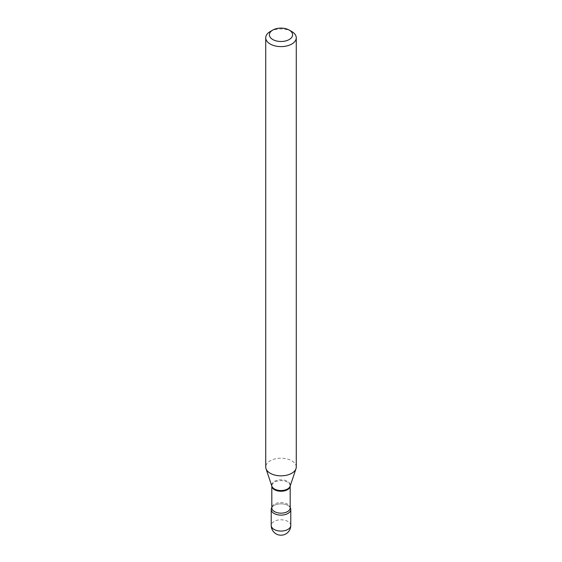 <?xml version="1.0" encoding="UTF-8"?>
<svg xmlns="http://www.w3.org/2000/svg" width="562" height="562" viewBox="0 0 562 562"><rect width="100%" height="100%" fill="white"/><g stroke="black" fill="none" stroke-linecap="round" stroke-linejoin="round"><path stroke-width="0.42" stroke-dasharray="2.81 2.11" d="M289.69 506.903A9.772 5.641 0 0 1 290.182 507.556A9.772 5.641 0 0 0 287.906 505.491A9.772 5.641 0 0 0 271.818 507.556A9.772 5.641 0 0 1 272.31 506.903L271.818 507.858A9.182 5.304 0 0 1 274.509 504.107A9.182 5.304 0 0 1 284.512 502.962A9.182 5.304 0 0 1 290.182 507.858L289.69 506.903A9.772 5.641 0 0 0 274.094 505.491A9.772 5.641 0 0 0 272.31 506.903M296.265 467.015A15.265 8.816 0 0 0 286.845 458.873A15.265 8.816 0 0 0 270.203 460.784A15.265 8.816 0 0 0 265.735 467.015M291.797 31.556A15.265 8.816 0 0 0 270.203 31.556M290.772 525.435A9.772 5.641 0 0 0 287.906 521.452A9.772 5.641 0 0 0 274.094 521.452A9.772 5.641 0 0 0 271.228 525.435M290.182 486.06A9.182 5.304 0 0 0 290.182 485.94A9.182 5.304 0 0 0 284.512 481.044A9.182 5.304 0 0 0 274.509 482.196A9.182 5.304 0 0 0 271.818 485.94A9.182 5.304 0 0 0 271.818 486.06L271.86 486.186A9.308 5.374 0 0 1 274.418 481.367A9.308 5.374 0 0 1 285.363 480.419A9.308 5.374 0 0 1 290.14 486.186L290.182 486.053"/><path stroke-width="0.84" d="M274.094 513.471A9.772 5.641 0 0 0 284.737 514.694A9.772 5.641 0 0 0 290.772 509.481A9.772 5.641 0 0 0 290.182 507.556A9.772 5.641 0 0 1 287.906 513.471A9.772 5.641 0 0 1 275.752 514.244A9.772 5.641 0 0 1 271.818 507.556A9.772 5.641 0 0 0 271.228 509.481A9.772 5.641 0 0 0 274.094 513.471M270.203 31.556L272.795 30.06A11.605 6.702 0 0 0 272.795 39.537A11.605 6.702 0 0 0 289.205 39.537A11.605 6.702 0 0 0 289.205 30.06A11.605 6.702 0 0 0 272.795 30.06L270.203 31.556A15.265 8.816 0 0 0 265.735 37.787A15.265 8.816 0 0 0 275.155 45.936A15.265 8.816 0 0 0 291.797 44.026A15.265 8.816 0 0 0 296.265 37.787A15.265 8.816 0 0 0 291.797 31.556L289.205 30.06M265.735 37.787L265.735 467.015A15.265 8.816 0 0 0 266.009 468.687A15.265 8.816 0 0 0 276.525 475.445A15.265 8.816 0 0 0 291.797 473.246A15.265 8.816 0 0 0 295.991 468.687A15.265 8.816 0 0 0 296.265 467.015L296.265 37.787M290.772 525.435A9.772 9.772 0 0 1 285.882 533.9A9.772 9.772 0 0 1 271.228 525.435A9.772 5.641 0 0 0 274.094 529.425A9.772 5.641 0 0 0 287.906 529.425A9.772 5.641 0 0 0 290.772 525.435L290.772 509.481M287.491 489.692A9.182 5.304 0 0 0 290.182 486.06L290.182 507.858A9.182 5.304 0 0 1 287.491 511.61A9.182 5.304 0 0 1 277.488 512.755A9.182 5.304 0 0 1 271.818 507.858L271.818 486.053A9.182 5.304 0 0 0 277.579 490.865A9.182 5.304 0 0 0 287.491 489.692M266.009 468.687L271.86 486.186A9.308 5.374 0 0 0 278.274 490.31A9.308 5.374 0 0 0 287.582 488.968A9.308 5.374 0 0 0 290.14 486.186L295.991 468.687M271.228 525.435L271.228 509.481"/></g></svg>
